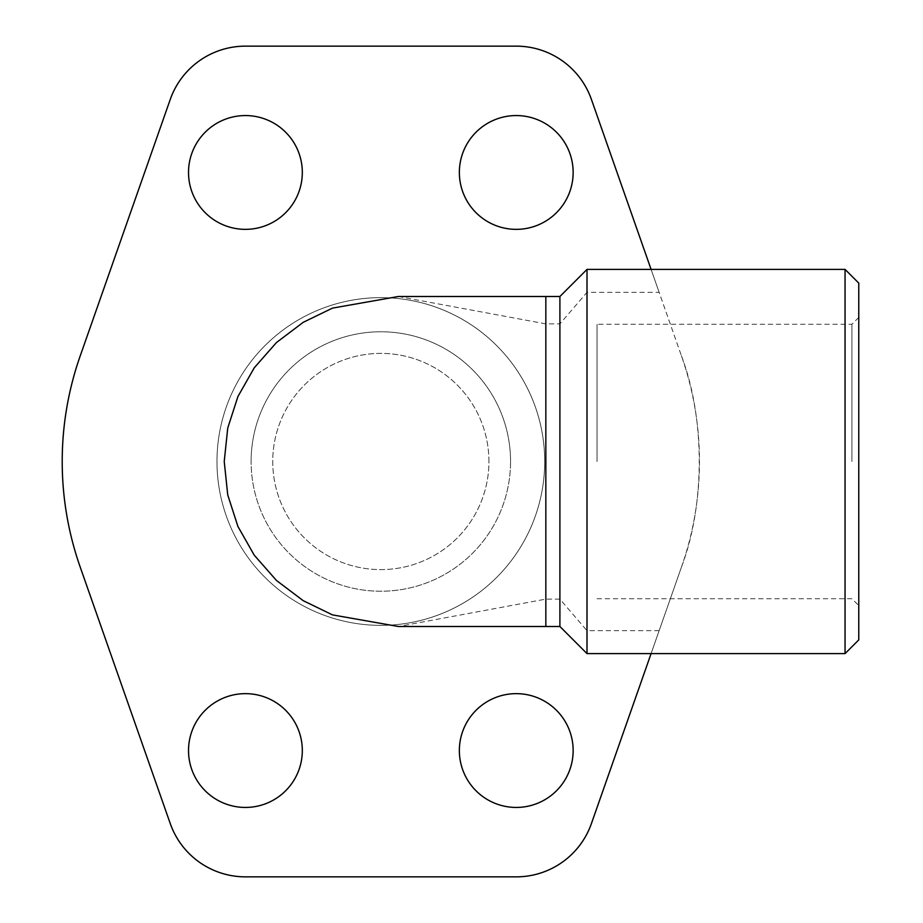 <?xml version="1.0" encoding="UTF-8"?>
<svg xmlns="http://www.w3.org/2000/svg" width="923" height="923" viewBox="0 0 923 923"><rect width="100%" height="100%" fill="white"/><g stroke="black" fill="none" stroke-linecap="round" stroke-linejoin="round"><path stroke-width="0.69" stroke-dasharray="4.62 3.46" d="M587.005 653.611L587.005 630.663L559.903 599.119L545.839 599.119L398.344 626.498M559.903 599.119L559.903 626.498M858.771 639.881L858.771 283.119M845.053 269.389L845.053 653.611M851.917 461.5L851.917 324.285L851.917 461.5M597.043 461.5L597.043 324.285L597.043 461.5M488.936 461.5A108.106 108.106 0 0 0 380.841 353.394A108.106 108.106 0 0 0 272.735 461.5A108.106 108.106 0 0 0 380.841 569.606A108.106 108.106 0 0 0 488.936 461.5A108.106 108.106 0 0 0 380.841 353.394A108.106 108.106 0 0 0 272.735 461.5A108.106 108.106 0 0 0 380.841 569.606A108.106 108.106 0 0 0 488.936 461.5M302.317 172.463A56.903 56.903 0 0 0 245.426 115.56A56.903 56.903 0 0 0 188.523 172.463A56.903 56.903 0 0 0 245.426 229.354A56.903 56.903 0 0 0 302.317 172.463M573.148 172.463A56.903 56.903 0 0 0 516.257 115.56A56.903 56.903 0 0 0 459.354 172.463A56.903 56.903 0 0 0 516.257 229.354A56.903 56.903 0 0 0 573.148 172.463M302.317 750.537A56.903 56.903 0 0 0 245.426 693.646A56.903 56.903 0 0 0 188.523 750.537A56.903 56.903 0 0 0 245.426 807.44A56.903 56.903 0 0 0 302.317 750.537M573.148 750.537A56.903 56.903 0 0 0 516.257 693.646A56.903 56.903 0 0 0 459.354 750.537A56.903 56.903 0 0 0 516.257 807.44A56.903 56.903 0 0 0 573.148 750.537M216.974 461.5A163.867 163.867 0 0 0 380.841 625.367A163.867 163.867 0 0 0 544.697 461.5A163.867 163.867 0 0 0 380.841 297.633A163.867 163.867 0 0 0 216.974 461.5A163.867 163.867 0 0 0 380.841 625.367A163.867 163.867 0 0 0 544.697 461.5A163.867 163.867 0 0 0 380.841 297.633A163.867 163.867 0 0 0 216.974 461.5M510.557 461.5A129.728 129.728 0 0 0 380.841 331.772A129.728 129.728 0 0 0 251.114 461.5A129.728 129.728 0 0 1 380.841 331.772A129.728 129.728 0 0 1 510.557 461.5A129.728 129.728 0 0 1 380.841 591.228A129.728 129.728 0 0 1 251.114 461.5A129.728 129.728 0 0 0 380.841 591.228A129.728 129.728 0 0 0 510.557 461.5M80.197 567.045L170.259 823.581A79.655 79.655 0 0 0 245.426 876.85L516.257 876.85A79.655 79.655 0 0 0 591.412 823.581L681.474 567.045A318.62 318.62 0 0 0 681.474 355.955L591.412 99.419A79.655 79.655 0 0 0 516.257 46.15L245.426 46.15A79.655 79.655 0 0 0 170.259 99.419L80.197 355.955A318.62 318.62 0 0 0 80.197 567.045M398.344 296.502L545.839 323.881L559.903 323.881L587.005 292.337L659.137 292.337L681.474 355.955M651.084 269.389L659.137 292.337M681.474 567.045L651.084 653.611M659.137 630.663L587.005 630.663M587.005 292.337L587.005 269.389M559.903 296.502L559.903 323.881M681.37 355.678C705.184 418.038 705.184 504.962 681.37 567.322M545.839 599.119L545.839 626.498M545.839 296.502L545.839 323.881M858.771 317.42L851.917 324.285L597.043 324.285M597.043 598.715L851.917 598.715L858.771 605.58"/><path stroke-width="1.38" d="M559.903 296.502L559.903 626.498L545.839 626.498L545.839 296.502L559.903 296.502L587.005 269.389L845.053 269.389L845.053 653.611L587.005 653.611L587.005 269.389M845.053 269.389L858.771 283.119L858.771 639.881L845.053 653.611M188.523 172.463A56.903 56.903 0 0 1 245.426 115.56A56.903 56.903 0 0 1 302.317 172.463A56.903 56.903 0 0 1 245.426 229.354A56.903 56.903 0 0 1 188.523 172.463M459.354 172.463A56.903 56.903 0 0 1 516.257 115.56A56.903 56.903 0 0 1 573.148 172.463A56.903 56.903 0 0 1 516.257 229.354A56.903 56.903 0 0 1 459.354 172.463M188.523 750.537A56.903 56.903 0 0 1 245.426 693.646A56.903 56.903 0 0 1 302.317 750.537A56.903 56.903 0 0 1 245.426 807.44A56.903 56.903 0 0 1 188.523 750.537M459.354 750.537A56.903 56.903 0 0 1 516.257 693.646A56.903 56.903 0 0 1 573.148 750.537A56.903 56.903 0 0 1 516.257 807.44A56.903 56.903 0 0 1 459.354 750.537M651.084 653.611L591.412 823.581A79.655 79.655 0 0 1 516.257 876.85L245.426 876.85A79.655 79.655 0 0 1 170.259 823.581L80.197 567.045A318.62 318.62 0 0 1 80.197 355.955L170.259 99.419A79.655 79.655 0 0 1 245.426 46.15L516.257 46.15A79.655 79.655 0 0 1 591.412 99.419L651.084 269.389M545.839 626.498L398.344 626.498L332.499 614.891L303.275 600.711L276.462 580.463L254.263 555.219L237.915 526.445L227.739 494.924L224.231 461.5L227.739 428.076L237.915 396.555L254.263 367.781L276.462 342.537L303.275 322.289L332.499 308.109L398.344 296.502L545.839 296.502M559.903 626.498L587.005 653.611"/></g></svg>
